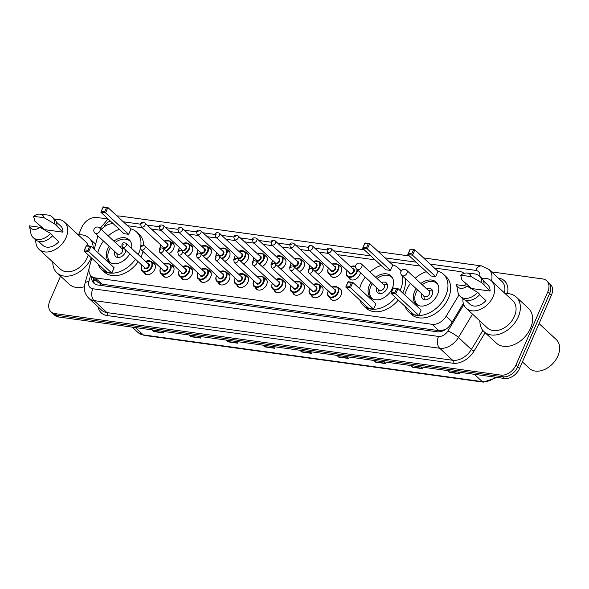 <?xml version="1.0" encoding="UTF-8"?>
<svg xmlns="http://www.w3.org/2000/svg" width="589" height="589" viewBox="0 0 589 589"><rect width="100%" height="100%" fill="white"/><g stroke="black" fill="none" stroke-linecap="round" stroke-linejoin="round"><path stroke-width="0.88" d="M338.94 288.264A7.009 4.97 132.9 0 1 340.508 289.118A7.009 4.97 132.9 0 1 341.119 294.993A7.009 4.97 132.9 0 1 330.966 299.389A7.009 4.97 132.9 0 1 330.002 297.894M320.313 285.694A7.009 4.97 132.9 0 1 321.874 286.548A7.009 4.97 132.9 0 1 322.485 292.431A7.009 4.97 132.9 0 1 312.339 296.827A7.009 4.97 132.9 0 1 311.367 295.325M301.678 283.125A7.009 4.97 132.9 0 1 303.247 283.979A7.009 4.97 132.9 0 1 303.858 289.862A7.009 4.97 132.9 0 1 293.705 294.257A7.009 4.97 132.9 0 1 292.74 292.755M283.051 280.555A7.009 4.97 132.9 0 1 284.612 281.409A7.009 4.97 132.9 0 1 285.223 287.292A7.009 4.97 132.9 0 1 275.078 291.688A7.009 4.97 132.9 0 1 274.106 290.193M264.417 277.986A7.009 4.97 132.9 0 1 265.985 278.84A7.009 4.97 132.9 0 1 266.596 284.723A7.009 4.97 132.9 0 1 256.443 289.118A7.009 4.97 132.9 0 1 255.479 287.623M245.79 275.416A7.009 4.97 132.9 0 1 247.351 276.27A7.009 4.97 132.9 0 1 247.962 282.153A7.009 4.97 132.9 0 1 237.816 286.548A7.009 4.97 132.9 0 1 236.844 285.054M227.155 272.847A7.009 4.97 132.9 0 1 228.723 273.701A7.009 4.97 132.9 0 1 229.335 279.584A7.009 4.97 132.9 0 1 219.182 283.979A7.009 4.97 132.9 0 1 218.217 282.484M208.528 270.277A7.009 4.97 132.9 0 1 210.089 271.139A7.009 4.97 132.9 0 1 210.7 277.014A7.009 4.97 132.9 0 1 200.554 281.409A7.009 4.97 132.9 0 1 199.583 279.915M189.894 267.715A7.009 4.97 132.9 0 1 191.462 268.569A7.009 4.97 132.9 0 1 192.073 274.445A7.009 4.97 132.9 0 1 181.92 278.84A7.009 4.97 132.9 0 1 180.956 277.345M171.266 265.146A7.009 4.97 132.9 0 1 172.827 266A7.009 4.97 132.9 0 1 173.438 271.875A7.009 4.97 132.9 0 1 163.293 276.27A7.009 4.97 132.9 0 1 162.321 274.776M152.632 262.576A7.009 4.97 132.9 0 1 154.2 263.43A7.009 4.97 132.9 0 1 154.811 269.306A7.009 4.97 132.9 0 1 144.658 273.708A7.009 4.97 132.9 0 1 143.687 272.206M339.05 265.308A7.009 4.97 132.9 0 1 340.611 266.162A7.009 4.97 132.9 0 1 341.222 272.044A7.009 4.97 132.9 0 1 331.077 276.44A7.009 4.97 132.9 0 1 330.105 274.938M320.416 262.738A7.009 4.97 132.9 0 1 321.984 263.592A7.009 4.97 132.9 0 1 322.595 269.475A7.009 4.97 132.9 0 1 318.008 274.209M301.789 260.169A7.009 4.97 132.9 0 1 303.35 261.023A7.009 4.97 132.9 0 1 303.961 266.905A7.009 4.97 132.9 0 1 299.381 271.639M283.154 257.599A7.009 4.97 132.9 0 1 284.723 258.453A7.009 4.97 132.9 0 1 285.334 264.336A7.009 4.97 132.9 0 1 280.747 269.077M360.424 272.633A7.009 4.97 132.9 0 1 359.857 274.607A7.009 4.97 132.9 0 1 349.704 279.009A7.009 4.97 132.9 0 1 348.74 277.507M264.527 255.03A7.009 4.97 132.9 0 1 266.088 255.884A7.009 4.97 132.9 0 1 266.699 261.766A7.009 4.97 132.9 0 1 262.12 266.508M245.893 252.46A7.009 4.97 132.9 0 1 247.461 253.314A7.009 4.97 132.9 0 1 248.072 259.197A7.009 4.97 132.9 0 1 243.485 263.938M227.266 249.898A7.009 4.97 132.9 0 1 228.827 250.752A7.009 4.97 132.9 0 1 229.438 256.627A7.009 4.97 132.9 0 1 224.858 261.369M208.631 247.328A7.009 4.97 132.9 0 1 210.199 248.183A7.009 4.97 132.9 0 1 210.81 254.058A7.009 4.97 132.9 0 1 206.224 258.799M190.004 244.759A7.009 4.97 132.9 0 1 191.565 245.613A7.009 4.97 132.9 0 1 192.176 251.488A7.009 4.97 132.9 0 1 187.596 256.23M171.37 242.189A7.009 4.97 132.9 0 1 172.938 243.043A7.009 4.97 132.9 0 1 173.549 248.926A7.009 4.97 132.9 0 1 168.962 253.66M464.463 285.82A13.142 9.314 -47.1 0 0 465.17 284.399A13.142 9.314 -47.1 0 0 465.715 282.948M91.796 258.21L89.381 267.045A13.142 9.314 -47.1 0 0 91.236 276.064L98.054 282.389L102.015 284.2L438.901 330.65L440.631 330.716L445.821 329.332M464.029 273.377L464.022 273.377A13.142 9.314 -47.1 0 0 464.022 273.377A13.142 9.314 -47.1 0 0 460.061 271.558L434.446 268.032M91.236 276.064A13.142 9.314 -47.1 0 0 95.197 277.875L432.09 324.318A13.142 9.314 -47.1 0 0 446.138 316.234L458.993 294.92M97.907 235.858A13.142 9.314 -47.1 0 0 97.907 235.872L94.24 249.265M113.294 223.761A13.142 9.314 -47.1 0 0 101.36 229.496M420.251 266.073L389.248 261.796M375.053 259.845L337.681 254.691M328.603 253.439L319.047 252.121M309.976 250.87L300.419 249.552M291.341 248.3L281.785 246.982M272.714 245.731L263.158 244.413M254.08 243.161L244.523 241.843M235.453 240.592L225.896 239.274M216.818 238.022L207.262 236.704M198.191 235.46L188.635 234.142M179.557 232.891L170 231.573M160.93 230.321L151.373 229.003M142.295 227.752L127.474 225.705M491.624 271.904L542.697 278.943A13.142 9.314 132.9 0 1 546.666 280.754A13.142 9.314 132.9 0 1 547.814 291.783L515.957 365.033A13.142 9.314 132.9 0 1 500.893 375.09L54.961 313.606A13.142 9.314 132.9 0 1 50.993 311.795A13.142 9.314 132.9 0 1 49.851 300.773L60.549 276.16M78.558 234.753L81.702 227.516A13.142 9.314 132.9 0 1 96.765 217.459L107.868 218.99M546.666 280.754L550.295 284.126A13.142 9.314 132.9 0 1 551.437 295.148L519.586 368.405L517.775 366.719A13.142 9.314 132.9 0 1 502.704 376.776L56.78 315.292A13.142 9.314 132.9 0 1 52.811 313.481A13.142 9.314 132.9 0 0 56.78 315.292L502.704 376.776A13.142 9.314 132.9 0 0 517.775 366.719L549.625 293.462L517.775 366.719L515.957 365.033M548.477 282.44A13.142 9.314 132.9 0 1 549.625 293.462A13.142 9.314 132.9 0 0 548.477 282.44M464.397 273.274L463.823 273.193M91.604 276.403A13.142 9.314 -47.1 0 0 93.865 283.199A13.142 9.314 -47.1 0 0 97.833 285.01L437.104 331.784A13.142 9.314 -47.1 0 0 451.152 323.7L463.352 303.475M94.851 283.957A13.142 9.314 132.9 0 1 93.415 278.089M519.586 368.405A13.142 9.314 132.9 0 1 504.523 378.455L58.591 316.978A13.142 9.314 132.9 0 1 54.622 315.159L50.993 311.795M226.493 340.125L227.457 341.473A3.505 2.216 97.9 0 0 227.752 341.811L225.83 340.03M235.917 341.421L237.838 343.203L227.752 341.811M189.503 335.023L190.461 336.371A3.505 2.216 97.9 0 0 190.755 336.709L188.841 334.935M198.927 336.326L200.842 338.101L190.755 336.709M152.507 329.921L153.471 331.276A3.505 2.216 97.9 0 0 153.766 331.614L151.844 329.833M161.931 331.224L163.852 333.006L153.766 331.614M337.475 355.425L338.432 356.772A3.505 2.216 97.9 0 0 338.727 357.111L336.805 355.336M346.899 356.728L348.813 358.502L338.727 357.111M374.464 360.527L375.421 361.874A3.505 2.216 97.9 0 0 375.716 362.213L373.801 360.431M383.888 361.823L385.81 363.604L375.716 362.213M411.461 365.622L412.418 366.976A3.505 2.216 97.9 0 0 412.712 367.315L410.791 365.533M420.885 366.925L422.799 368.707L412.712 367.315M448.45 370.724L449.407 372.079A3.505 2.216 97.9 0 0 449.701 372.417L447.787 370.636M457.874 372.027L459.795 373.809L449.701 372.417M263.489 345.228L264.446 346.575A3.505 2.216 97.9 0 0 264.741 346.914L262.827 345.132M272.913 346.523L274.827 348.305L264.741 346.914M300.478 350.322L301.435 351.677A3.505 2.216 97.9 0 0 301.737 352.016L299.816 350.234M309.902 351.626L311.824 353.407L301.737 352.016M539.068 323.589L556.171 339.463A19.717 13.967 132.9 0 1 557.886 356.006A19.717 13.967 132.9 0 1 529.342 368.368L522.399 361.926M505.229 293.675A23.663 16.757 132.9 0 1 516.236 297.018A23.663 16.757 132.9 0 1 518.298 316.86A23.663 16.757 132.9 0 1 484.04 331.695A23.663 16.757 132.9 0 1 479.895 320.968M516.236 297.018L528.48 308.378A23.663 16.757 132.9 0 1 530.542 328.22A23.663 16.757 132.9 0 1 496.284 343.056L484.04 331.695M468.13 286.784A18.62 13.194 132.9 0 1 468.888 285.901M481.979 278.398A18.62 13.194 132.9 0 1 491.506 280.924A18.62 13.194 132.9 0 1 493.126 296.547A18.62 13.194 132.9 0 1 466.164 308.224A18.62 13.194 132.9 0 1 462.932 298.91M479.895 276.425A8.761 6.207 -47.1 0 0 475.772 270.388A8.761 5.544 97.9 0 1 481.5 265.919L488.914 269.387A17.53 12.413 132.9 0 1 491.506 280.931L512.813 300.707A18.62 13.194 132.9 0 1 514.433 316.322A18.62 13.194 132.9 0 1 487.471 327.999L466.164 308.224M479.586 294.714L485.932 300.611A13.142 9.314 132.9 0 1 469.889 304.211L465.619 300.243M467.048 286.18A8.761 6.207 132.9 0 1 456.549 284.73L467.048 286.18L477.598 292.291A14.018 9.932 132.9 0 1 460.23 296.429A14.018 9.932 132.9 0 1 457.94 292.137L456.549 284.73M477.598 292.291L479.866 294.397A14.018 9.932 132.9 0 1 462.49 298.535L460.23 296.429M467.048 273.038L474.852 273.922A14.018 9.932 132.9 0 1 479.306 275.88A14.018 9.932 132.9 0 1 481.743 282.757L490.077 291.069L471.737 288.544L461.931 280.018L460.694 275.196A8.761 6.207 132.9 0 1 467.048 273.038A8.761 6.207 132.9 0 1 471.2 276.639L460.694 275.196M483.51 280.975L487.78 284.943A13.142 9.314 132.9 0 1 490.077 291.069M471.2 276.639L481.743 282.757M479.306 275.88L481.574 277.986A14.018 9.932 132.9 0 1 484.011 284.855M404.79 294.905A25.636 18.156 132.9 0 1 406.351 290.311A25.636 18.156 132.9 0 1 410.459 283.361M415.23 278.222A25.636 18.156 132.9 0 1 426.326 271.713M437.782 271.124A25.636 18.156 132.9 0 1 443.465 274.238A25.636 18.156 132.9 0 1 445.696 295.737A25.636 18.156 132.9 0 1 408.582 311.809A25.636 18.156 132.9 0 1 405.055 306.376M443.465 274.238L446.182 276.764A25.636 18.156 132.9 0 1 448.42 298.262A25.636 18.156 132.9 0 1 411.306 314.335L408.582 311.809M420.892 283.478A14.894 10.55 132.9 0 1 436.162 282.109A14.894 10.55 132.9 0 1 437.458 294.603A14.894 10.55 132.9 0 1 415.886 303.946A14.894 10.55 132.9 0 1 414.59 291.452A14.894 10.55 132.9 0 1 416.121 288.617M435.646 276.639L437.966 271.301L414.847 249.832L412.521 255.177L435.646 276.639L430.934 275.991L407.816 254.529L410.135 249.184L414.847 249.832L410.025 249.618L408.368 253.439L411.726 253.896L413.39 250.082M418.786 315.402L421.113 310.064L397.995 288.595L395.668 293.94L418.786 315.402L414.082 314.754L390.963 293.293L393.283 287.947L397.995 288.595L393.172 288.382L391.508 292.196L394.873 292.659L396.537 288.846M411.726 253.896L412.521 255.177L407.816 254.529L408.368 253.439M394.873 292.659L395.668 293.94L390.963 293.293L391.508 292.196M393.172 288.382L393.283 287.947M410.025 249.618L410.135 249.184M418.359 305.485A14.46 10.241 132.9 0 1 417.321 304.675A14.46 10.241 132.9 0 1 416.062 292.549A14.46 10.241 132.9 0 1 417.491 289.884M422.261 284.752A14.46 10.241 132.9 0 1 436.994 283.478A14.46 10.241 132.9 0 1 437.877 284.465M421.886 293.97A6.575 4.653 -47.1 0 0 422.688 298.895A6.575 4.653 -47.1 0 0 432.201 294.772A6.575 4.653 -47.1 0 0 431.627 289.265A6.575 4.653 -47.1 0 0 426.657 288.831M401.875 275.394L424.316 296.23A3.505 2.481 -47.1 0 0 429.396 294.029A3.505 2.481 -47.1 0 0 429.086 291.091L406.646 270.255A3.505 3.505 0 0 0 401.094 271.323A3.505 3.505 0 0 0 401.875 275.394A3.505 2.481 -47.1 0 0 402.935 275.88A3.505 2.481 -47.1 0 0 406.955 273.193A3.505 2.481 -47.1 0 0 406.646 270.255M432.62 290.922A6.575 4.653 -47.1 0 0 432.031 290.848L428.601 290.635M423.83 295.774L424.294 299.183A6.575 4.653 -47.1 0 0 424.419 299.757M78.131 234.79A23.663 16.757 132.9 0 1 89.138 238.125A23.663 16.757 132.9 0 1 93.29 248.381M91.295 257.754A23.663 16.757 132.9 0 1 91.199 257.975A23.663 16.757 132.9 0 1 56.942 272.81A23.663 16.757 132.9 0 1 52.796 262.083M41.031 227.899A18.62 13.194 132.9 0 1 41.79 227.015M54.88 219.513A18.62 13.194 132.9 0 1 64.407 222.038A18.62 13.194 132.9 0 1 66.027 237.661A18.62 13.194 132.9 0 1 39.065 249.338A18.62 13.194 132.9 0 1 35.833 240.025M64.407 222.038L85.714 241.821A18.62 13.194 132.9 0 1 88.321 245.9M88.247 254.919A18.62 13.194 132.9 0 1 87.334 257.437A18.62 13.194 132.9 0 1 60.372 269.114L39.065 249.338M52.487 235.828L58.834 241.726A13.142 9.314 132.9 0 1 42.791 245.318L38.521 241.357M39.949 227.295A8.761 6.207 132.9 0 1 29.45 225.845L39.949 227.295L50.499 233.406A14.018 9.932 132.9 0 1 33.131 237.544A14.018 9.932 132.9 0 1 30.842 233.251L29.45 225.845M50.499 233.406L52.767 235.512A14.018 9.932 132.9 0 1 35.392 239.649L33.131 237.544M39.949 214.153L47.753 215.037A14.018 9.932 132.9 0 1 52.207 216.995A14.018 9.932 132.9 0 1 54.644 223.864L62.979 232.184L44.639 229.651L34.832 221.133L33.595 216.303A8.761 6.207 132.9 0 1 39.949 214.153A8.761 6.207 132.9 0 1 44.101 217.753L33.595 216.303M56.411 222.09L60.682 226.058A13.142 9.314 132.9 0 1 62.979 232.184M84.411 286.696A23.663 16.757 132.9 0 1 69.185 284.17L56.942 272.81M44.101 217.753L54.644 223.864M52.207 216.995L54.475 219.101A14.018 9.932 132.9 0 1 56.912 225.97M359.592 288.676A25.636 18.156 132.9 0 1 361.153 284.082A25.636 18.156 132.9 0 1 365.261 277.124M370.032 271.985A25.636 18.156 132.9 0 1 381.127 265.477M392.583 264.895A25.636 18.156 132.9 0 1 398.267 268.01A25.636 18.156 132.9 0 1 400.984 271.588M402.456 275.932A25.636 18.156 132.9 0 1 400.498 289.508A25.636 18.156 132.9 0 1 400.041 290.502M398.267 268.01L400.984 270.535A25.636 18.156 132.9 0 1 401.345 270.881M405.18 278.457A25.636 18.156 132.9 0 1 403.222 292.034A25.636 18.156 132.9 0 1 402.766 293.027M375.694 277.25A14.894 10.55 132.9 0 1 390.963 275.88A14.894 10.55 132.9 0 1 392.259 288.374A14.894 10.55 132.9 0 1 370.687 297.71A14.894 10.55 132.9 0 1 369.391 285.216A14.894 10.55 132.9 0 1 370.923 282.389M390.448 270.41L392.767 265.065L369.649 243.603L367.322 248.941L390.448 270.41L385.736 269.762L362.618 248.293L364.937 242.955L369.649 243.603L364.827 243.39L363.17 247.203L366.527 247.667L368.191 243.853M395.536 297.541A25.636 18.156 132.9 0 1 363.384 305.581A25.636 18.156 132.9 0 1 359.857 300.147M373.588 309.173L375.915 303.828L352.796 282.367L350.47 287.704L373.588 309.173L368.883 308.526L345.765 287.057L348.084 281.719L352.796 282.367L347.974 282.153L346.31 285.967L349.675 286.431L351.338 282.617M398.26 300.066A25.636 18.156 132.9 0 1 366.108 308.106L363.384 305.581M366.527 247.667L367.322 248.941L362.618 248.293L363.17 247.203M349.675 286.431L350.47 287.704L345.765 287.057L346.31 285.967M347.974 282.153L348.084 281.719M364.827 243.39L364.937 242.955M373.161 299.249A14.46 10.241 132.9 0 1 372.123 298.446A14.46 10.241 132.9 0 1 370.864 286.32A14.46 10.241 132.9 0 1 372.292 283.655M377.063 278.516A14.46 10.241 132.9 0 1 391.795 277.25A14.46 10.241 132.9 0 1 392.679 278.229M376.688 287.734A6.575 4.653 -47.1 0 0 377.49 292.667A6.575 4.653 -47.1 0 0 387.002 288.544A6.575 4.653 -47.1 0 0 386.428 283.029A6.575 4.653 -47.1 0 0 381.458 282.602M356.676 269.166L379.117 289.994A3.505 2.481 -47.1 0 0 384.197 287.8A3.505 2.481 -47.1 0 0 383.888 284.855L361.447 264.027A3.505 3.505 0 0 0 355.896 265.094A3.505 3.505 0 0 0 356.676 269.166A3.505 2.481 -47.1 0 0 357.737 269.644A3.505 2.481 -47.1 0 0 361.756 266.964A3.505 2.481 -47.1 0 0 361.447 264.027M387.422 284.693A6.575 4.653 -47.1 0 0 386.833 284.62L383.402 284.406M378.631 289.538L379.095 292.947A6.575 4.653 -47.1 0 0 379.22 293.528M97.818 252.585A25.636 18.156 132.9 0 1 99.379 247.991A25.636 18.156 132.9 0 1 103.487 241.034M108.251 235.894A25.636 18.156 132.9 0 1 119.353 229.386M130.81 228.804A25.636 18.156 132.9 0 1 136.493 231.919A25.636 18.156 132.9 0 1 140.742 246.496M140.381 248.411A25.636 18.156 132.9 0 1 138.724 253.417A25.636 18.156 132.9 0 1 138.201 254.558M136.493 231.919L139.21 234.444A25.636 18.156 132.9 0 1 143.701 245.296M142.98 251.444A25.636 18.156 132.9 0 1 141.441 255.943A25.636 18.156 132.9 0 1 140.918 257.084M129.713 253.852A14.894 10.55 132.9 0 1 108.913 261.619A14.894 10.55 132.9 0 1 107.618 249.125A14.894 10.55 132.9 0 1 109.149 246.298M128.674 234.319L130.994 228.974L107.875 207.512L105.549 212.85L128.674 234.319L123.962 233.671L100.844 212.202L103.163 206.864L107.875 207.512L103.053 207.299L101.396 211.112L104.754 211.576L106.418 207.762M135.47 259.197A25.636 18.156 132.9 0 1 101.61 269.49A25.636 18.156 132.9 0 1 98.083 264.056M113.92 241.159A14.894 10.55 132.9 0 1 129.19 239.782A14.894 10.55 132.9 0 1 131.627 248.455M111.814 273.082L114.141 267.737L91.015 246.276L88.696 251.613L111.814 273.082L107.11 272.435L83.984 250.966L86.311 245.628L91.015 246.276L86.2 246.062L84.536 249.876L87.901 250.34L89.557 246.526M138.194 261.722A25.636 18.156 132.9 0 1 104.334 272.015L101.61 269.49M104.754 211.576L105.549 212.85L100.844 212.202L101.396 211.112M87.901 250.34L88.696 251.613L83.984 250.966L84.536 249.876M86.2 246.062L86.311 245.628M103.053 207.299L103.163 206.864M111.387 263.158A14.46 10.241 132.9 0 1 110.349 262.355A14.46 10.241 132.9 0 1 109.083 250.222A14.46 10.241 132.9 0 1 110.518 247.564M115.289 242.425A14.46 10.241 132.9 0 1 130.022 241.159A14.46 10.241 132.9 0 1 130.905 242.138M114.914 251.643A6.575 4.653 -47.1 0 0 115.709 256.576A6.575 4.653 -47.1 0 0 125.229 252.453A6.575 4.653 -47.1 0 0 125.796 250.215M121.79 245.996A6.575 4.653 -47.1 0 0 119.685 246.504M94.903 233.067L117.344 253.903A3.505 2.481 -47.1 0 0 122.424 251.709A3.505 2.481 -47.1 0 0 122.114 248.764L99.674 227.936A3.505 3.505 0 0 0 94.122 229.003A3.505 3.505 0 0 0 94.903 233.067A3.505 2.481 -47.1 0 0 95.963 233.553A3.505 2.481 -47.1 0 0 99.983 230.873A3.505 2.481 -47.1 0 0 99.674 227.936M116.858 253.447L117.321 256.856A6.575 4.653 -47.1 0 0 117.447 257.437M440.277 331.688A13.142 8.312 -82.1 0 1 440.631 330.716M99.902 285.297A13.142 8.312 -82.1 0 1 100.417 283.81M93.614 281.211A13.142 5.507 15.3 0 1 95.609 280.121M452.242 321.896L446.138 316.234M438.901 330.65L432.09 324.318M102.015 284.2L95.197 277.875M100.888 229.062A8.761 3.674 15.3 0 1 102.081 228.701M498.508 278.111A19.717 13.967 132.9 0 1 507.431 293.609M504.427 292.924A17.53 12.413 -47.1 0 0 501.835 281.38L488.914 269.387M485.115 332.697L474.02 351.088A19.717 13.967 132.9 0 1 452.948 363.222L107.22 315.557A19.717 13.967 132.9 0 1 98.076 306.876M500.893 375.09L504.523 378.455M547.814 291.783L551.437 295.148M54.961 313.606L58.591 316.978M472.533 314.136L458.456 337.482L471.377 349.476L482.862 330.429M90.588 275.372L88.902 281.542A8.761 6.207 -47.1 0 0 92.782 288.765L438.51 336.429A8.761 6.207 -47.1 0 0 447.876 331.033A8.761 1.745 31.1 0 1 458.456 337.482A17.53 12.413 132.9 0 1 439.725 348.268L452.646 360.262A17.53 12.413 -47.1 0 0 471.377 349.476A2.194 0.434 -148.9 0 0 474.02 351.088M438.51 336.429A8.761 5.544 97.9 0 0 439.725 348.268L93.997 300.604L106.918 312.597L452.646 360.262A2.194 1.384 -82.1 0 1 452.948 363.222M92.782 288.765A8.761 5.544 97.9 0 0 93.997 300.604A17.53 12.413 132.9 0 1 88.711 298.181L101.632 310.182A17.53 12.413 -47.1 0 0 106.918 312.597A2.194 1.384 -82.1 0 1 107.22 315.557M447.876 331.033L463.764 304.697M475.772 270.388L430.22 264.108M416.033 262.157L385.022 257.879M370.834 255.921L333.462 250.767M326.866 249.861L314.828 248.205M308.238 247.292L296.201 245.635M289.604 244.722L277.566 243.066M270.977 242.153L258.939 240.496M252.342 239.583L240.305 237.927M233.715 237.021L221.678 235.357M215.081 234.451L203.043 232.788M196.454 231.882L184.416 230.218M177.819 229.312L165.781 227.648M159.192 226.743L147.147 225.079M140.557 224.173L123.248 221.788M110.298 220.985A8.761 6.207 -47.1 0 0 103.966 226.993M89.064 268.503L84.978 283.442A8.761 3.674 15.3 0 1 88.902 281.542M116.916 215.905L119.648 216.03A8.761 5.544 97.9 0 0 117.447 216.399M474.359 374.295L482.236 381.613A4.381 2.768 97.9 0 0 483.297 382.136L144.305 335.399A4.381 2.768 -82.1 0 1 143.245 334.876L482.236 381.613A17.53 12.413 -47.1 0 0 495.401 377.196M144.305 335.399L137.959 332.461A17.53 12.413 -47.1 0 0 143.245 334.876L135.367 327.558M301.435 351.677L311.448 353.054M338.432 356.772L348.438 358.156M375.421 361.874L385.434 363.258M412.418 366.976L422.423 368.353M449.407 372.079L459.42 373.455M264.446 346.575L274.452 347.952M227.457 341.473L237.463 342.857M190.461 336.371L200.466 337.755M153.471 331.276L163.477 332.652M357.597 270.012A6.575 4.653 132.9 0 1 357.03 272.251A6.575 4.653 132.9 0 1 347.51 276.374A6.575 4.653 132.9 0 1 346.936 270.859M347.09 270.601A6.133 4.344 -47.1 0 0 347.046 270.697A6.133 4.344 -47.1 0 0 349.432 276.683A6.133 4.344 -47.1 0 0 356.463 271.993A6.133 4.344 -47.1 0 0 357.008 269.46M352.723 268.658A3.07 2.172 132.9 0 1 354.107 271.669A3.07 2.172 132.9 0 1 351.302 273.995A3.07 2.172 132.9 0 1 349.144 272.508M327.528 252.438L349.741 273.06A2.628 1.863 -47.1 0 0 353.547 271.411A2.628 1.863 -47.1 0 0 353.319 269.202L331.106 248.58A2.628 1.863 132.9 0 1 331.335 250.789A2.628 1.863 132.9 0 1 327.528 252.438L326.969 249.589C327.381 248.035 328.758 247.697 331.106 248.58M327.845 249.412L328.515 249.5L327.845 249.412M355.557 266.552A6.133 4.344 -47.1 0 0 350.669 266.743M341.583 267.656L337.821 264.166A6.575 4.653 132.9 0 1 338.395 269.681A6.575 4.653 132.9 0 1 328.883 273.804A6.575 4.653 132.9 0 1 328.309 268.289M328.456 268.032A6.133 4.344 -47.1 0 0 328.419 268.128A6.133 4.344 -47.1 0 0 330.804 274.113A6.133 4.344 -47.1 0 0 337.836 269.423A6.133 4.344 -47.1 0 0 337.269 264.255A6.133 4.344 -47.1 0 0 332.034 264.174M334.096 266.088A3.07 2.172 132.9 0 1 335.48 269.099A3.07 2.172 132.9 0 1 332.667 271.426A3.07 2.172 132.9 0 1 330.517 269.939M308.894 249.869L331.106 270.491A2.628 1.863 -47.1 0 0 334.913 268.842A2.628 1.863 -47.1 0 0 334.685 266.64L312.472 246.011A2.628 1.863 132.9 0 1 312.7 248.219A2.628 1.863 132.9 0 1 308.894 249.869L308.341 247.019C308.746 245.466 310.131 245.127 312.472 246.011M309.218 246.843L309.888 246.938L309.218 246.843M322.949 265.087L319.194 261.597A6.575 4.653 132.9 0 1 319.768 267.111A6.575 4.653 132.9 0 1 315.255 271.647M309.122 268.856A6.575 4.653 132.9 0 1 309.674 265.72M309.829 265.462A6.133 4.344 -47.1 0 0 309.785 265.558A6.133 4.344 -47.1 0 0 309.306 268.731M314.754 271.19A6.133 4.344 -47.1 0 0 319.201 266.854A6.133 4.344 -47.1 0 0 318.642 261.685A6.133 4.344 -47.1 0 0 313.407 261.604M315.461 263.519A3.07 2.172 132.9 0 1 316.845 266.53A3.07 2.172 132.9 0 1 314.04 268.856A3.07 2.172 132.9 0 1 311.883 267.369M290.267 247.299L312.479 267.921A2.628 1.863 -47.1 0 0 316.286 266.272A2.628 1.863 -47.1 0 0 316.057 264.071L293.845 243.448A2.628 1.863 132.9 0 1 294.073 245.65A2.628 1.863 132.9 0 1 290.267 247.299L289.707 244.45C290.119 242.896 291.496 242.558 293.845 243.448M290.583 244.273L291.253 244.369L290.583 244.273M304.322 262.517L300.559 259.027A6.575 4.653 132.9 0 1 301.134 264.542A6.575 4.653 132.9 0 1 296.62 269.085M290.495 266.287A6.575 4.653 132.9 0 1 291.047 263.15M291.194 262.893A6.133 4.344 -47.1 0 0 291.157 262.988A6.133 4.344 -47.1 0 0 290.671 266.162M296.127 268.621A6.133 4.344 -47.1 0 0 300.574 264.284A6.133 4.344 -47.1 0 0 300.007 259.116A6.133 4.344 -47.1 0 0 294.772 259.042M296.834 260.949A3.07 2.172 132.9 0 1 298.218 263.96A3.07 2.172 132.9 0 1 295.406 266.294A3.07 2.172 132.9 0 1 293.256 264.8M271.632 244.729L293.845 265.352A2.628 1.863 -47.1 0 0 297.651 263.703A2.628 1.863 -47.1 0 0 297.423 261.501L275.21 240.879A2.628 1.863 132.9 0 1 275.438 243.08A2.628 1.863 132.9 0 1 271.632 244.729L271.08 241.88C271.485 240.327 272.869 239.988 275.21 240.879M271.956 241.704L272.626 241.799L271.956 241.704M285.687 259.955L281.932 256.458A6.575 4.653 132.9 0 1 282.506 261.972A6.575 4.653 132.9 0 1 277.993 266.515M271.86 263.717A6.575 4.653 132.9 0 1 272.412 260.581M272.567 260.323A6.133 4.344 -47.1 0 0 272.523 260.419A6.133 4.344 -47.1 0 0 272.044 263.592M277.493 266.051A6.133 4.344 -47.1 0 0 281.94 261.715A6.133 4.344 -47.1 0 0 281.38 256.546A6.133 4.344 -47.1 0 0 276.145 256.473M278.199 258.38A3.07 2.172 132.9 0 1 279.584 261.391A3.07 2.172 132.9 0 1 276.778 263.725A3.07 2.172 132.9 0 1 274.621 262.23M253.005 242.16L275.218 262.782A2.628 1.863 -47.1 0 0 279.024 261.133A2.628 1.863 -47.1 0 0 278.796 258.932L256.583 238.309A2.628 1.863 132.9 0 1 256.811 240.511A2.628 1.863 132.9 0 1 253.005 242.16L252.445 239.318C252.858 237.757 254.234 237.426 256.583 238.309M253.322 239.134L253.992 239.23L253.322 239.134M267.06 257.386L263.298 253.896A6.575 4.653 132.9 0 1 263.872 259.403A6.575 4.653 132.9 0 1 259.359 263.946M253.233 261.148A6.575 4.653 132.9 0 1 253.785 258.011M253.933 257.754A6.133 4.344 -47.1 0 0 253.896 257.849A6.133 4.344 -47.1 0 0 253.41 261.023M258.865 263.482A6.133 4.344 -47.1 0 0 263.312 259.145A6.133 4.344 -47.1 0 0 262.746 253.977A6.133 4.344 -47.1 0 0 257.511 253.903M259.572 255.81A3.07 2.172 132.9 0 1 260.956 258.821A3.07 2.172 132.9 0 1 258.144 261.155A3.07 2.172 132.9 0 1 255.994 259.668M234.37 239.59L256.583 260.213A2.628 1.863 -47.1 0 0 260.39 258.564A2.628 1.863 -47.1 0 0 260.161 256.362L237.949 235.74A2.628 1.863 132.9 0 1 238.177 237.941A2.628 1.863 132.9 0 1 234.37 239.59L233.818 236.749C234.223 235.188 235.607 234.856 237.949 235.74M234.694 236.564L235.364 236.66L234.694 236.564M248.425 254.816L244.671 251.326A6.575 4.653 132.9 0 1 245.245 256.833A6.575 4.653 132.9 0 1 240.732 261.376M234.599 258.578A6.575 4.653 132.9 0 1 235.151 255.442M235.305 255.184A6.133 4.344 -47.1 0 0 235.261 255.28A6.133 4.344 -47.1 0 0 234.783 258.453M240.231 260.912A6.133 4.344 -47.1 0 0 244.678 256.583A6.133 4.344 -47.1 0 0 244.118 251.407A6.133 4.344 -47.1 0 0 238.884 251.334M240.938 253.241A3.07 2.172 132.9 0 1 242.322 256.252A3.07 2.172 132.9 0 1 239.517 258.586A3.07 2.172 132.9 0 1 237.36 257.099M215.743 237.021L237.956 257.643A2.628 1.863 -47.1 0 0 241.762 256.001A2.628 1.863 -47.1 0 0 241.534 253.793L219.322 233.17A2.628 1.863 132.9 0 1 219.55 235.379A2.628 1.863 132.9 0 1 215.743 237.021L215.184 234.179C215.596 232.618 216.973 232.287 219.322 233.17M216.06 234.002L216.73 234.091L216.06 234.002M229.798 252.247L226.036 248.757A6.575 4.653 132.9 0 1 226.61 254.271A6.575 4.653 132.9 0 1 222.097 258.807M215.972 256.009A6.575 4.653 132.9 0 1 216.524 252.88M216.671 252.615A6.133 4.344 -47.1 0 0 216.634 252.71A6.133 4.344 -47.1 0 0 216.148 255.884M221.604 258.343A6.133 4.344 -47.1 0 0 226.051 254.014A6.133 4.344 -47.1 0 0 225.484 248.838A6.133 4.344 -47.1 0 0 220.249 248.764M222.311 250.671A3.07 2.172 132.9 0 1 223.695 253.69A3.07 2.172 132.9 0 1 220.882 256.016A3.07 2.172 132.9 0 1 218.733 254.529M197.109 234.459L219.322 255.081A2.628 1.863 -47.1 0 0 223.128 253.432A2.628 1.863 -47.1 0 0 222.9 251.223L200.687 230.601A2.628 1.863 132.9 0 1 200.915 232.81A2.628 1.863 132.9 0 1 197.109 234.459L196.557 231.61C196.962 230.049 198.338 229.717 200.687 230.601M197.425 231.433L198.103 231.521L197.425 231.433M211.164 249.677L207.409 246.187A6.575 4.653 132.9 0 1 207.976 251.702A6.575 4.653 132.9 0 1 203.47 256.237M197.337 253.439A6.575 4.653 132.9 0 1 197.889 250.31M198.044 250.045A6.133 4.344 -47.1 0 0 198 250.141A6.133 4.344 -47.1 0 0 197.521 253.314M202.969 255.773A6.133 4.344 -47.1 0 0 207.416 251.444A6.133 4.344 -47.1 0 0 206.857 246.268A6.133 4.344 -47.1 0 0 201.622 246.195M203.676 248.102A3.07 2.172 132.9 0 1 205.06 251.12A3.07 2.172 132.9 0 1 202.255 253.447A3.07 2.172 132.9 0 1 200.098 251.959M178.482 231.889L200.694 252.512A2.628 1.863 -47.1 0 0 204.501 250.862A2.628 1.863 -47.1 0 0 204.273 248.654L182.06 228.031A2.628 1.863 132.9 0 1 182.288 230.24A2.628 1.863 132.9 0 1 178.482 231.889L177.922 229.04C178.334 227.487 179.711 227.148 182.06 228.031M178.798 228.863L179.468 228.952L178.798 228.863M192.537 247.108L188.774 243.618A6.575 4.653 132.9 0 1 189.349 249.132A6.575 4.653 132.9 0 1 184.836 253.668M178.71 250.87A6.575 4.653 132.9 0 1 179.262 247.741M179.409 247.483A6.133 4.344 -47.1 0 0 179.373 247.579A6.133 4.344 -47.1 0 0 178.887 250.752M184.342 253.204A6.133 4.344 -47.1 0 0 188.789 248.875A6.133 4.344 -47.1 0 0 188.222 243.699A6.133 4.344 -47.1 0 0 182.988 243.625M185.049 245.539A3.07 2.172 132.9 0 1 186.433 248.551A3.07 2.172 132.9 0 1 183.621 250.877A3.07 2.172 132.9 0 1 181.471 249.39M159.847 229.32L182.06 249.942A2.628 1.863 -47.1 0 0 185.866 248.293A2.628 1.863 -47.1 0 0 185.638 246.084L163.425 225.462A2.628 1.863 132.9 0 1 163.654 227.671A2.628 1.863 132.9 0 1 159.847 229.32L159.295 226.471C159.7 224.917 161.077 224.578 163.425 225.462M160.164 226.294L160.841 226.382L160.164 226.294M173.902 244.538L170.147 241.048A6.575 4.653 132.9 0 1 170.714 246.563A6.575 4.653 132.9 0 1 166.208 251.098M160.075 248.3A6.575 4.653 132.9 0 1 160.628 245.171M160.782 244.914A6.133 4.344 -47.1 0 0 160.738 245.009A6.133 4.344 -47.1 0 0 160.26 248.183M165.708 250.642A6.133 4.344 -47.1 0 0 170.155 246.305A6.133 4.344 -47.1 0 0 169.595 241.137A6.133 4.344 -47.1 0 0 164.36 241.056M166.415 242.97A3.07 2.172 132.9 0 1 167.799 245.981A3.07 2.172 132.9 0 1 164.994 248.308A3.07 2.172 132.9 0 1 162.836 246.82M141.22 226.75L163.433 247.373A2.628 1.863 -47.1 0 0 167.239 245.723A2.628 1.863 -47.1 0 0 167.011 243.522L144.798 222.892A2.628 1.863 132.9 0 1 145.027 225.101A2.628 1.863 132.9 0 1 141.22 226.75L140.661 223.901C141.073 222.347 142.45 222.009 144.798 222.892M141.537 223.724L142.207 223.82L141.537 223.724M331.821 287.027L337.718 287.123A6.575 4.653 132.9 0 1 338.292 292.637A6.575 4.653 132.9 0 1 328.772 296.753A6.575 4.653 132.9 0 1 328.198 291.246M328.353 290.988A6.133 4.344 -47.1 0 0 328.309 291.076A6.133 4.344 -47.1 0 0 330.694 297.07A6.133 4.344 -47.1 0 0 337.725 292.38A6.133 4.344 -47.1 0 0 337.166 287.204A6.133 4.344 -47.1 0 0 331.931 287.13M333.985 289.044A3.07 2.172 132.9 0 1 335.369 292.056A3.07 2.172 132.9 0 1 332.564 294.382A3.07 2.172 132.9 0 1 330.407 292.895M331.003 293.447A2.628 1.863 -47.1 0 0 334.81 291.798A2.628 1.863 -47.1 0 0 334.581 289.589L312.369 268.967A2.628 1.863 132.9 0 1 312.597 271.176A2.628 1.863 132.9 0 1 308.791 272.825L331.003 293.447M309.777 269.887L309.107 269.799L309.777 269.887M313.186 284.458L319.083 284.553A6.575 4.653 132.9 0 1 319.658 290.068A6.575 4.653 132.9 0 1 310.138 294.191A6.575 4.653 132.9 0 1 309.571 288.676M309.718 288.419A6.133 4.344 -47.1 0 0 309.681 288.514A6.133 4.344 -47.1 0 0 312.067 294.5A6.133 4.344 -47.1 0 0 319.098 289.81A6.133 4.344 -47.1 0 0 318.531 284.642A6.133 4.344 -47.1 0 0 313.296 284.561M315.358 286.475A3.07 2.172 132.9 0 1 316.742 289.486A3.07 2.172 132.9 0 1 313.93 291.813A3.07 2.172 132.9 0 1 311.78 290.325M312.369 290.878A2.628 1.863 -47.1 0 0 316.175 289.228A2.628 1.863 -47.1 0 0 315.947 287.02L293.734 266.397A2.628 1.863 132.9 0 1 293.963 268.606A2.628 1.863 132.9 0 1 290.156 270.255L312.369 290.878M291.15 267.325L290.48 267.229L291.15 267.325M294.559 281.888L300.456 281.984A6.575 4.653 132.9 0 1 301.023 287.498A6.575 4.653 132.9 0 1 291.511 291.621A6.575 4.653 132.9 0 1 290.937 286.107M291.091 285.849A6.133 4.344 -47.1 0 0 291.047 285.945A6.133 4.344 -47.1 0 0 293.432 291.93A6.133 4.344 -47.1 0 0 300.464 287.241A6.133 4.344 -47.1 0 0 299.904 282.072A6.133 4.344 -47.1 0 0 294.669 281.991M296.723 283.905A3.07 2.172 132.9 0 1 298.108 286.917A3.07 2.172 132.9 0 1 295.303 289.243A3.07 2.172 132.9 0 1 293.145 287.756M293.742 288.308A2.628 1.863 -47.1 0 0 297.548 286.659A2.628 1.863 -47.1 0 0 297.32 284.458L275.107 263.835A2.628 1.863 132.9 0 1 275.335 266.037A2.628 1.863 132.9 0 1 271.529 267.686L293.742 288.308M272.516 264.755L271.846 264.66L272.516 264.755M275.924 279.319L281.822 279.414A6.575 4.653 132.9 0 1 282.396 284.929A6.575 4.653 132.9 0 1 272.876 289.052A6.575 4.653 132.9 0 1 272.309 283.537M272.457 283.28A6.133 4.344 -47.1 0 0 272.42 283.375A6.133 4.344 -47.1 0 0 274.805 289.361A6.133 4.344 -47.1 0 0 281.837 284.671A6.133 4.344 -47.1 0 0 281.27 279.503A6.133 4.344 -47.1 0 0 276.035 279.422M278.096 281.336A3.07 2.172 132.9 0 1 279.481 284.347A3.07 2.172 132.9 0 1 276.668 286.681A3.07 2.172 132.9 0 1 274.518 285.186M275.107 285.739A2.628 1.863 -47.1 0 0 278.914 284.089A2.628 1.863 -47.1 0 0 278.685 281.888L256.473 261.266A2.628 1.863 132.9 0 1 256.701 263.467A2.628 1.863 132.9 0 1 252.895 265.116L275.107 285.739M253.888 262.186L253.211 262.09L253.888 262.186M257.297 276.756L263.195 276.845A6.575 4.653 132.9 0 1 263.762 282.359A6.575 4.653 132.9 0 1 254.249 286.482A6.575 4.653 132.9 0 1 253.675 280.968M253.83 280.71A6.133 4.344 -47.1 0 0 253.785 280.806A6.133 4.344 -47.1 0 0 256.171 286.799A6.133 4.344 -47.1 0 0 263.202 282.102A6.133 4.344 -47.1 0 0 262.642 276.933A6.133 4.344 -47.1 0 0 257.408 276.859M259.462 278.766A3.07 2.172 132.9 0 1 260.846 281.778A3.07 2.172 132.9 0 1 258.041 284.112A3.07 2.172 132.9 0 1 255.884 282.617M256.48 283.169A2.628 1.863 -47.1 0 0 260.286 281.52A2.628 1.863 -47.1 0 0 260.058 279.319L237.846 258.696A2.628 1.863 132.9 0 1 238.074 260.898A2.628 1.863 132.9 0 1 234.267 262.547L256.48 283.169M235.254 259.616L234.584 259.521L235.254 259.616M238.663 274.187L244.56 274.283A6.575 4.653 132.9 0 1 245.134 279.79A6.575 4.653 132.9 0 1 235.615 283.913A6.575 4.653 132.9 0 1 235.048 278.398M235.195 278.141A6.133 4.344 -47.1 0 0 235.158 278.236A6.133 4.344 -47.1 0 0 237.544 284.229A6.133 4.344 -47.1 0 0 244.568 279.532A6.133 4.344 -47.1 0 0 244.008 274.364A6.133 4.344 -47.1 0 0 238.773 274.29M240.835 276.197A3.07 2.172 132.9 0 1 242.219 279.208A3.07 2.172 132.9 0 1 239.406 281.542A3.07 2.172 132.9 0 1 237.257 280.047M237.846 280.6A2.628 1.863 -47.1 0 0 241.652 278.95A2.628 1.863 -47.1 0 0 241.424 276.749L219.211 256.127A2.628 1.863 132.9 0 1 219.439 258.328A2.628 1.863 132.9 0 1 215.633 259.977L237.846 280.6M216.627 257.047L215.949 256.951L216.627 257.047M220.036 271.617L225.933 271.713A6.575 4.653 132.9 0 1 226.5 277.22A6.575 4.653 132.9 0 1 216.988 281.343A6.575 4.653 132.9 0 1 216.413 275.829M216.568 275.571A6.133 4.344 -47.1 0 0 216.524 275.667A6.133 4.344 -47.1 0 0 218.909 281.66A6.133 4.344 -47.1 0 0 225.94 276.963A6.133 4.344 -47.1 0 0 225.373 271.794A6.133 4.344 -47.1 0 0 220.146 271.72M222.2 273.627A3.07 2.172 132.9 0 1 223.584 276.639A3.07 2.172 132.9 0 1 220.779 278.972A3.07 2.172 132.9 0 1 218.622 277.485M219.218 278.03A2.628 1.863 -47.1 0 0 223.025 276.388A2.628 1.863 -47.1 0 0 222.797 274.179L200.577 253.557A2.628 1.863 132.9 0 1 200.812 255.759A2.628 1.863 132.9 0 1 197.006 257.408L219.218 278.03M197.992 254.477L197.322 254.382L197.992 254.477M201.401 269.048L207.299 269.144A6.575 4.653 132.9 0 1 207.873 274.651A6.575 4.653 132.9 0 1 198.353 278.774A6.575 4.653 132.9 0 1 197.786 273.267M197.933 273.002A6.133 4.344 -47.1 0 0 197.889 273.097A6.133 4.344 -47.1 0 0 200.282 279.09A6.133 4.344 -47.1 0 0 207.306 274.4A6.133 4.344 -47.1 0 0 206.746 269.225A6.133 4.344 -47.1 0 0 201.512 269.151M203.573 271.058A3.07 2.172 132.9 0 1 204.957 274.069A3.07 2.172 132.9 0 1 202.145 276.403A3.07 2.172 132.9 0 1 199.995 274.916M200.584 275.468A2.628 1.863 -47.1 0 0 204.39 273.819A2.628 1.863 -47.1 0 0 204.162 271.61L181.949 250.988A2.628 1.863 132.9 0 1 182.178 253.196A2.628 1.863 132.9 0 1 178.371 254.838L200.584 275.468M179.365 251.908L178.688 251.82L179.365 251.908M182.774 266.478L188.671 266.574A6.575 4.653 132.9 0 1 189.238 272.089A6.575 4.653 132.9 0 1 179.726 276.204A6.575 4.653 132.9 0 1 179.152 270.697M179.306 270.432A6.133 4.344 -47.1 0 0 179.262 270.528A6.133 4.344 -47.1 0 0 181.648 276.521A6.133 4.344 -47.1 0 0 188.679 271.831A6.133 4.344 -47.1 0 0 188.112 266.655A6.133 4.344 -47.1 0 0 182.885 266.581M184.939 268.488A3.07 2.172 132.9 0 1 186.323 271.507A3.07 2.172 132.9 0 1 183.518 273.833A3.07 2.172 132.9 0 1 181.36 272.346M181.957 272.898A2.628 1.863 -47.1 0 0 185.763 271.249A2.628 1.863 -47.1 0 0 185.535 269.04L163.315 248.418A2.628 1.863 132.9 0 1 163.551 250.627A2.628 1.863 132.9 0 1 159.744 252.276L181.957 272.898M160.731 249.338L160.061 249.25L160.731 249.338M164.14 263.909L170.037 264.005A6.575 4.653 132.9 0 1 170.611 269.519A6.575 4.653 132.9 0 1 161.091 273.635A6.575 4.653 132.9 0 1 160.525 268.128M160.672 267.87A6.133 4.344 -47.1 0 0 160.628 267.958A6.133 4.344 -47.1 0 0 163.013 273.951A6.133 4.344 -47.1 0 0 170.044 269.261A6.133 4.344 -47.1 0 0 169.485 264.086A6.133 4.344 -47.1 0 0 164.25 264.012M166.312 265.926A3.07 2.172 132.9 0 1 167.696 268.937A3.07 2.172 132.9 0 1 164.883 271.264A3.07 2.172 132.9 0 1 162.733 269.777M163.322 270.329A2.628 1.863 -47.1 0 0 167.129 268.68A2.628 1.863 -47.1 0 0 166.901 266.471L144.688 245.849A2.628 1.863 132.9 0 1 144.916 248.057A2.628 1.863 132.9 0 1 141.11 249.707L163.322 270.329M142.104 246.769L141.426 246.681L142.104 246.769M145.512 261.339L151.41 261.435A6.575 4.653 132.9 0 1 151.977 266.95A6.575 4.653 132.9 0 1 142.464 271.073A6.575 4.653 132.9 0 1 141.89 265.558M142.045 265.3A6.133 4.344 -47.1 0 0 142.001 265.396A6.133 4.344 -47.1 0 0 144.386 271.382A6.133 4.344 -47.1 0 0 151.417 266.692A6.133 4.344 -47.1 0 0 150.85 261.523A6.133 4.344 -47.1 0 0 145.623 261.442M147.677 263.357A3.07 2.172 132.9 0 1 149.061 266.368A3.07 2.172 132.9 0 1 146.256 268.694A3.07 2.172 132.9 0 1 144.099 267.207M144.695 267.759A2.628 1.863 -47.1 0 0 148.502 266.11A2.628 1.863 -47.1 0 0 148.273 263.901L126.053 243.279A2.628 1.863 132.9 0 1 126.289 245.488A2.628 1.863 132.9 0 1 122.483 247.137L144.695 267.759M123.469 244.199L122.799 244.111L123.469 244.199M93.909 278.545L93.445 280.246M108.037 218.88L100.167 228.392M84.978 283.442C84.072 287.373 83.285 292.159 88.711 298.181M481.5 265.919L423.565 257.93M409.377 255.972L378.366 251.702M364.171 249.743L119.648 216.03M497.079 377.431L483.297 382.136M137.959 332.461L132.208 327.123M436.994 283.478L437.723 284.156M417.321 304.675L418.05 305.352M89.138 238.125L95.639 244.163M391.795 277.25L392.524 277.927M372.123 298.446L372.852 299.124M130.022 241.159L130.751 241.836M110.349 262.355L111.078 263.025M121.628 248.308L123.896 248.455M351.272 279.863L347.51 276.374C346.339 276.005 346.133 274.128 346.869 270.726L346.98 270.498M355.587 266.147L350.558 266.64M332.638 277.294L328.883 273.804C327.712 273.436 327.499 271.558 328.242 268.157L328.345 267.929M337.821 264.166L331.924 264.071M309.078 268.886L309.718 265.359M319.194 261.597L313.296 261.501M290.451 266.316L291.084 262.79M300.559 259.027L294.662 258.939M271.816 263.747L272.457 260.22M281.932 256.458L276.035 256.37M253.189 261.185L253.822 257.651M263.298 253.896L257.4 253.8M234.555 258.615L235.195 255.081M244.671 251.326L238.773 251.231M215.927 256.046L216.561 252.512M226.036 248.757L220.139 248.661M197.293 253.476L197.933 249.942M207.409 246.187L201.512 246.092M178.666 250.907L179.299 247.38M188.774 243.618L182.877 243.522M160.031 248.337L160.672 244.81M170.147 241.048L164.25 240.953M328.242 290.885L328.132 291.113C327.396 294.522 327.609 296.4 328.772 296.753L332.535 300.25M312.369 268.967C310.02 268.083 308.643 268.422 308.231 269.976L308.791 272.825M337.718 287.123L341.473 290.613M309.608 288.315L309.505 288.544C308.761 291.953 308.975 293.83 310.138 294.191L313.9 297.681M293.734 266.397C291.386 265.514 290.009 265.853 289.604 267.406L290.156 270.255M319.083 284.553L322.846 288.043M290.981 285.746L290.87 285.982C290.134 289.383 290.348 291.26 291.511 291.621L295.273 295.111M275.107 263.835C272.759 262.944 271.382 263.283 270.969 264.836L271.529 267.686M300.456 281.984L304.211 285.474M272.346 283.176L272.243 283.412C271.5 286.814 271.713 288.698 272.876 289.052L276.639 292.542M256.473 261.266C254.124 260.375 252.747 260.713 252.342 262.267L252.895 265.116M281.822 279.414L285.584 282.904M253.719 280.607L253.609 280.843C252.872 284.244 253.086 286.129 254.249 286.482L258.011 289.972M237.846 258.696C235.497 257.805 234.12 258.144 233.708 259.705L234.267 262.547M263.195 276.845L266.95 280.342M235.085 278.037L234.982 278.273C234.238 281.675 234.451 283.559 235.615 283.913L239.377 287.403M219.211 256.127C216.862 255.243 215.486 255.574 215.073 257.135L215.633 259.977M244.56 274.283L248.322 277.772M216.457 275.468L216.347 275.704C215.611 279.105 215.824 280.99 216.988 281.343L220.75 284.833M200.577 253.557C198.235 252.674 196.859 253.005 196.446 254.566L197.006 257.408M225.933 271.713L229.688 275.203M197.823 272.898L197.72 273.134C196.976 276.543 197.19 278.42 198.353 278.774L202.115 282.264M181.949 250.988C179.601 250.104 178.224 250.435 177.812 251.996L178.371 254.838M207.299 269.144L211.061 272.633M179.196 270.329L179.085 270.565C178.349 273.973 178.563 275.851 179.726 276.204L183.488 279.694M163.315 248.418C160.974 247.535 159.597 247.866 159.185 249.427L159.744 252.276M188.671 266.574L192.426 270.064M160.561 267.767L160.458 267.995C159.715 271.404 159.928 273.281 161.091 273.635L164.854 277.132M144.688 245.849C142.339 244.965 140.962 245.304 140.55 246.857L141.11 249.707M170.037 264.005L173.799 267.494M141.934 265.197L141.824 265.425C141.088 268.834 141.301 270.712 142.464 271.073L146.227 274.562M126.053 243.279C123.712 242.396 122.335 242.734 121.923 244.288L122.483 247.137M151.41 261.435L155.165 264.925"/></g></svg>
